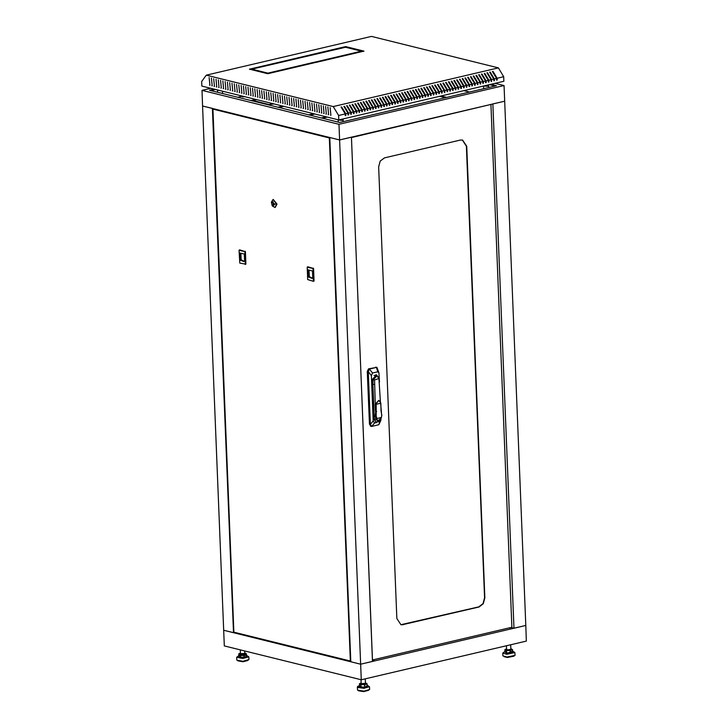 <?xml version="1.0" encoding="UTF-8"?>
<svg xmlns="http://www.w3.org/2000/svg" width="728" height="728" viewBox="0 0 728 728"><rect width="100%" height="100%" fill="white"/><g stroke="black" fill="none" stroke-linecap="round" stroke-linejoin="round"><path stroke-width="1.09" d="M495.049 83.329L504.067 85.558L504.695 101.192L339.603 139.922L202.602 105.988L223.66 630.239L360.651 664.182L525.753 625.452L526.38 641.077L361.279 679.806L338.975 124.288L201.975 90.354L202.602 105.988L212.421 108.417L233.479 632.678L234.725 632.377M201.975 90.354L210.82 88.279M504.067 85.558L338.975 124.288M214.241 89.125L209.528 90.236L339.676 122.468L496.514 85.677L490.927 84.293M495.085 86.013L489.498 84.63M476.003 75.403L480.052 82.291M215.697 89.489L210.983 90.591M244.763 96.688L242.306 96.924L244.417 96.597M308.836 114.833L313.55 113.723M314.687 114.005L309.973 115.115M278.005 107.198L282.719 106.088M283.865 106.37L279.152 107.48M441.004 96.005L446.592 97.388M445.218 97.716L439.621 96.323M433.351 94.777L433.888 94.868L433.342 94.995L433.269 93.257L431.067 93.775L431.14 95.514L430.594 95.641L430.521 93.903L428.319 94.422L428.392 96.16L427.837 96.287L427.773 94.549L425.571 95.068L425.634 96.806L425.088 96.933L425.016 95.195L422.813 95.714L422.886 97.452L422.331 97.579L422.267 95.841L420.065 96.36L415.943 89.489L415.397 89.617L419.51 96.487L419.583 98.225L420.138 98.098L420.065 96.36M321.394 117.945L326.108 116.835M327.245 117.117L322.531 118.227M256.92 99.7L252.316 100.227L255.783 99.418M251.06 100.519L252.043 100.291L270.316 104.814L269.333 105.041M274.046 103.94L269.442 104.468L272.9 103.658M463.836 90.645L469.433 92.028M237.819 97.243L242.533 96.132M252.043 100.291L252.061 100.764M488.643 87.524L488.57 85.74L483.583 86.013L487.669 86.241L488.57 85.74L486.841 85.249M338.283 119.856L342.242 120.357L343.152 119.856L341.423 119.365M217.608 89.963L220.347 90.636L217.472 90.163L217.554 92.219M372.445 660.414L373.892 660.087L373.1 659.859M361.279 679.806L224.288 645.873L223.66 630.239L233.479 632.678M513.923 628.228L492.865 103.968L504.695 101.192L525.753 625.452L513.923 628.228L511.02 627.509M351.433 137.146L372.49 661.406L360.651 664.182L350.832 661.743L329.784 137.492L339.603 139.922L351.433 137.146M419.51 96.487L417.317 97.006L413.195 90.136L412.639 90.263L416.762 97.133L414.56 97.652L410.446 90.782L409.891 90.909L414.014 97.78L411.811 98.298L407.689 91.428L407.143 91.555L411.256 98.426L409.054 98.935L404.941 92.074L404.386 92.201L408.508 99.072L406.306 99.581L402.184 92.72L401.638 92.847L405.76 99.718L403.558 100.227L399.435 93.366L398.889 93.493L403.003 100.364L400.8 100.873L396.687 94.012L396.132 94.14L400.254 101.001L398.052 101.52L393.93 94.658L393.384 94.786L397.497 101.647L395.304 102.166L391.182 95.304L390.627 95.432L394.749 102.293L392.547 102.812L388.434 95.941L387.878 96.078L392.001 102.939L389.799 103.458L385.676 96.587L385.13 96.724L389.243 103.585L387.041 104.104L382.928 97.233L382.373 97.361L386.495 104.231L384.293 104.75L380.171 97.88L379.625 98.007L383.747 104.877L381.545 105.396L377.423 98.526L376.876 98.653L380.99 105.524L378.788 106.042L374.674 99.172L374.119 99.299L378.241 106.17L376.039 106.688L371.917 99.818L371.371 99.945L375.484 106.816L373.291 107.335L369.169 100.464L368.614 100.591L372.736 107.462L370.534 107.981L366.421 101.11L365.865 101.237L369.988 108.108L367.786 108.618L363.663 101.756L363.117 101.884L367.231 108.754L365.028 109.264L360.915 102.402L360.36 102.53L364.482 109.4L362.28 109.91L358.158 103.048L357.612 103.176L361.734 110.046L359.532 110.556L355.41 103.695L354.864 103.822L358.977 110.683L356.775 111.202L352.661 104.341L352.106 104.468L356.229 111.329L354.026 111.848L349.904 104.978L349.358 105.114L353.471 111.975L351.278 112.494L347.156 105.624L346.601 105.76L350.723 112.622L348.521 113.14L344.408 106.27L343.853 106.406L347.975 113.268L345.773 113.786L341.65 106.916L341.104 107.043L345.218 113.914L338.62 115.461L338.802 119.983L201.802 86.04L201.62 81.527L206.333 75.13L333.288 106.579L498.38 67.85L503.712 76.731L497.106 78.287L497.179 80.025L496.632 80.153L496.56 78.415L494.358 78.933L494.43 80.662L493.875 80.799L493.812 79.061L491.609 79.57L491.673 81.308L491.127 81.445L491.054 79.707L488.852 80.217L488.925 81.955L488.379 82.082L488.306 80.353L486.104 80.863L486.177 82.601L485.621 82.728L485.549 80.999L483.356 81.509L483.419 83.247L482.873 83.374L482.8 81.636L480.598 82.155L480.671 83.893L480.116 84.02L480.052 82.282L477.85 82.801L477.923 84.539L477.368 84.666L477.295 82.928L475.093 83.447L475.166 85.185L474.62 85.312L474.547 83.574L472.345 84.093L472.417 85.831L471.862 85.959L471.799 84.221L469.596 84.739L469.66 86.477L469.114 86.605L469.041 84.867L466.839 85.385L466.912 87.123L466.366 87.251L466.293 85.513L464.091 86.031L464.164 87.77L463.609 87.897L463.536 86.159L461.343 86.678L461.406 88.416L460.86 88.543L460.788 86.805L458.585 87.324L458.658 89.062L458.103 89.189L458.039 87.451L455.837 87.97L455.901 89.699L455.355 89.835L455.282 88.097L453.08 88.616L453.153 90.345L452.607 90.481L452.534 88.743L450.332 89.253L450.404 90.991L449.849 91.127L449.786 89.389L447.584 89.899L447.647 91.637L447.101 91.764L447.028 90.035L444.826 90.545L444.899 92.283L444.353 92.41L444.28 90.682L442.078 91.191L442.151 92.929L441.596 93.057L441.523 91.319L439.33 91.837L439.394 93.575L438.848 93.703L438.775 91.965L436.572 92.483L436.645 94.221L436.09 94.349L436.026 92.611L433.824 93.129L433.888 94.868M416.762 97.133L416.835 98.872L417.381 98.744L417.317 97.006M414.014 97.78L414.077 99.518L414.632 99.381L414.56 97.652M411.256 98.426L411.329 100.164L411.875 100.027L411.811 98.298M408.508 99.072L408.581 100.81L409.127 100.673L409.054 98.935M405.76 99.718L405.824 101.447L406.379 101.319L406.306 99.581M403.003 100.364L403.075 102.093L403.621 101.966L403.558 100.227M400.254 101.001L400.318 102.739L400.873 102.612L400.8 100.873M397.497 101.647L397.57 103.385L398.125 103.258L398.052 101.52M394.749 102.293L394.822 104.031L395.368 103.904L395.304 102.166M392.001 102.939L392.064 104.677L392.62 104.55L392.547 102.812M389.243 103.585L389.316 105.323L389.862 105.196L389.799 103.458M386.495 104.231L386.568 105.97L387.114 105.842L387.041 104.104M383.747 104.877L383.811 106.616L384.366 106.488L384.293 104.75M380.99 105.524L381.062 107.262L381.609 107.134L381.545 105.396M378.241 106.17L378.305 107.908L378.86 107.78L378.788 106.042M375.484 106.816L375.557 108.554L376.112 108.427L376.039 106.688M372.736 107.462L372.809 109.2L373.355 109.064L373.291 107.335M369.988 108.108L370.051 109.846L370.607 109.71L370.534 107.981M367.231 108.754L367.303 110.492L367.849 110.356L367.786 108.618M364.482 109.4L364.555 111.129L365.101 111.002L365.028 109.264M361.734 110.046L361.798 111.775L362.353 111.648L362.28 109.91M358.977 110.683L359.05 112.421L359.596 112.294L359.532 110.556M356.229 111.329L356.292 113.068L356.847 112.94L356.775 111.202M353.471 111.975L353.544 113.714L354.099 113.586L354.026 111.848M350.723 112.622L350.796 114.36L351.342 114.232L351.278 112.494M347.975 113.268L348.039 115.006L348.594 114.878L348.521 113.14M345.218 113.914L345.29 115.652L345.836 115.525L345.773 113.786M338.802 119.983L503.894 81.254L503.712 76.731M496.56 78.415L492.437 71.544L492.993 71.417L497.106 78.287M338.62 115.461L333.288 106.579M422.267 95.841L418.145 88.971L418.7 88.843L422.813 95.714M425.016 95.195L420.902 88.325L421.448 88.197L425.571 95.068M427.773 94.549L423.651 87.688L424.197 87.551L428.319 94.422M430.521 93.903L426.399 87.042L426.954 86.905L431.067 93.775M433.269 93.257L429.156 86.395L429.702 86.259L433.824 93.129M436.026 92.611L431.904 85.749L432.459 85.622L436.572 92.483M438.775 91.965L434.652 85.103L435.208 84.976L439.33 91.837M441.523 91.319L437.41 84.457L437.956 84.33L442.078 91.191M444.28 90.682L440.158 83.811L440.713 83.684L444.826 90.545M447.028 90.035L442.915 83.165L443.461 83.038L447.584 89.899M449.786 89.389L445.663 82.519L446.209 82.391L450.332 89.253M452.534 88.743L448.412 81.873L448.967 81.745L453.08 88.616M455.282 88.097L451.169 81.227L451.715 81.099L455.837 87.97M458.039 87.451L453.917 80.581L454.472 80.453L458.585 87.324M460.788 86.805L456.665 79.934L457.22 79.807L461.343 86.678M463.536 86.159L459.423 79.288L459.969 79.161L464.091 86.031M466.293 85.513L462.171 78.642L462.726 78.515L466.839 85.385M469.041 84.867L464.928 78.005L465.474 77.869L469.596 84.739M471.799 84.221L467.676 77.359L468.222 77.223L472.345 84.093M474.547 83.574L470.425 76.713L470.98 76.577L475.093 83.447M477.295 82.928L473.182 76.067L473.728 75.94L477.85 82.801M480.052 82.282L475.93 75.421L476.485 75.293L480.598 82.155M482.8 81.636L478.687 74.775L479.233 74.647L483.356 81.509M485.549 80.999L481.435 74.129L481.981 74.001L486.104 80.863M488.306 80.353L484.184 73.483L484.739 73.355L488.852 80.217M491.054 79.707L486.941 72.836L487.487 72.709L491.609 79.57M493.812 79.061L489.689 72.19L490.235 72.063L494.358 78.933M498.38 67.85L371.435 36.4L206.333 75.13M492.51 71.526L496.669 78.46L496.623 79.934M489.762 72.172L493.912 79.106L493.866 80.581M487.005 72.818L491.163 79.752L491.118 81.227M484.257 73.464L488.406 80.398L488.37 81.873M481.499 74.11L485.658 81.045L485.612 82.51M478.751 74.757L482.91 81.682L482.864 83.156M473.245 76.049L477.404 82.974L477.359 84.448M470.497 76.695L474.656 83.62L474.611 85.094M467.749 77.341L471.899 84.266L471.853 85.74M464.992 77.987L469.15 84.912L469.105 86.386M462.244 78.633L466.393 85.558L466.357 87.032M459.486 79.279L463.645 86.204L463.599 87.678M456.738 79.925L460.897 86.85L460.851 88.325M453.99 80.562L458.139 87.497L458.094 88.971M451.233 81.208L455.391 88.143L455.346 89.617M448.484 81.855L452.643 88.789L452.598 90.263M445.727 82.501L449.886 89.435L449.84 90.909M442.979 83.147L447.138 90.081L447.092 91.546M440.231 83.793L444.38 90.727L444.344 92.192M437.473 84.439L441.632 91.364L441.587 92.838M434.725 85.085L438.884 92.01L438.838 93.484M431.977 85.731L436.127 92.656L436.081 94.13M429.22 86.377L433.378 93.302L433.433 94.758M426.471 87.023L430.63 93.948L430.585 95.423M423.714 87.669L427.873 94.595L427.827 96.069M420.966 88.316L425.125 95.241L425.079 96.715M418.218 88.962L422.367 95.887L422.331 97.361M419.574 98.007L419.619 96.533L415.461 89.608M416.826 98.653L416.871 97.179L412.712 90.245M414.068 99.299L414.114 97.825L409.964 90.891M411.32 99.945L411.365 98.471L407.207 91.537M408.572 100.591L408.617 99.117L404.459 92.183M405.815 101.228L405.86 99.763L401.701 92.829M403.066 101.875L403.112 100.409L398.953 93.475M400.318 102.521L400.355 101.046L396.205 94.121M397.561 103.167L397.606 101.693L393.448 94.767M394.813 103.813L394.858 102.339L390.699 95.413M392.055 104.459L392.101 102.985L387.951 96.06M389.307 105.105L389.353 103.631L385.194 96.706M386.559 105.751L386.595 104.277L382.446 97.352M383.802 106.397L383.847 104.923L379.688 97.998M381.053 107.043L381.099 105.569L376.94 98.644M378.305 107.689L378.342 106.215L374.192 99.29M375.548 108.335L375.593 106.861L371.435 99.927M372.8 108.982L372.845 107.507L368.686 100.573M370.042 109.628L370.088 108.153L365.938 101.219M367.294 110.274L367.34 108.8L363.181 101.865M364.546 110.911L364.582 109.446L360.433 102.512M361.789 111.557L361.834 110.092L357.675 103.158M359.041 112.203L359.086 110.729L354.927 103.804M356.283 112.849L356.329 111.375L352.179 104.45M353.535 113.495L353.581 112.021L349.422 105.096M350.787 114.141L350.832 112.667L346.674 105.742M348.029 114.787L348.075 113.313L343.925 106.388M345.281 115.433L345.327 113.959L341.168 107.034M480.152 82.328L480.107 83.802M327.873 106.952L328.637 114.715L327.873 106.952M323.314 105.824L324.069 113.577L323.314 105.824M318.746 104.695L319.51 112.449L318.746 104.695M314.178 103.567L314.942 111.32L314.178 103.567M309.609 102.43L310.374 110.183L309.609 102.43M305.041 101.301L305.805 109.054L305.041 101.301M300.473 100.173L301.237 107.926L300.473 100.173M295.914 99.035L296.678 106.798L295.914 99.035M291.346 97.907L292.11 105.66L291.346 97.907M286.777 96.778L287.542 104.532L286.777 96.778M282.209 95.641L282.974 103.403L282.209 95.641M277.641 94.513L278.405 102.266L277.641 94.513M273.073 93.384L273.837 101.137L273.073 93.384M209.145 77.541L209.91 85.303L209.145 77.541M211.429 78.114L212.194 85.868L211.429 78.114M213.714 78.679L214.478 86.432L213.714 78.679M215.998 79.243L216.762 86.996L215.998 79.243M218.282 79.807L219.046 87.56L218.282 79.807M220.566 80.371L221.321 88.124L220.566 80.371M222.841 80.935L223.605 88.698L222.841 80.935M225.125 81.5L225.889 89.262L225.125 81.5M227.409 82.073L228.173 89.826L227.409 82.073M229.693 82.637L230.458 90.39L229.693 82.637M231.977 83.201L232.742 90.955L231.977 83.201M234.261 83.766L235.026 91.519L234.261 83.766M236.545 84.33L237.31 92.092L236.545 84.33M238.829 84.894L239.594 92.656L238.829 84.894M241.114 85.467L241.878 93.22L241.114 85.467M243.398 86.031L244.162 93.785L243.398 86.031M245.682 86.596L246.437 94.349L245.682 86.596M247.957 87.16L248.721 94.913L247.957 87.16M250.241 87.724L251.005 95.477L250.241 87.724M252.525 88.288L253.289 96.05L252.525 88.288M254.809 88.862L255.574 96.615L254.809 88.862M257.093 89.426L257.858 97.179L257.093 89.426M259.377 89.99L260.142 97.743L259.377 89.99M261.661 90.554L262.426 98.307L261.661 90.554M263.946 91.118L264.71 98.872L263.946 91.118M266.23 91.683L266.994 99.445L266.23 91.683M268.514 92.247L269.278 100.009L268.514 92.247M270.798 92.82L271.553 100.573L270.798 92.82M275.357 93.948L276.121 101.702L275.357 93.948M279.925 95.077L280.69 102.83L279.925 95.077M284.493 96.214L285.258 103.968L284.493 96.214M289.061 97.343L289.826 105.096L289.061 97.343M293.63 98.471L294.394 106.224L293.63 98.471M298.189 99.6L298.953 107.362L298.189 99.6M302.757 100.737L303.521 108.49L302.757 100.737M307.325 101.865L308.09 109.619L307.325 101.865M311.893 102.994L312.658 110.756L311.893 102.994M316.462 104.131L317.226 111.885L316.462 104.131M321.03 105.26L321.794 113.013L321.03 105.26M325.589 106.388L326.353 114.15L325.589 106.388M330.157 107.526L330.921 115.279L330.157 107.526M344.062 47.002L297.697 57.885L298.844 58.167L345.209 47.284L344.062 47.002L344.089 47.547M344.335 46.938L362.608 51.47L363.982 51.142L345.718 46.619L344.335 46.938M252.197 69.105L298.562 58.231L297.424 57.949L251.06 68.823L252.197 69.105M361.188 51.251L314.824 62.126L315.961 62.408L362.326 51.533L361.188 51.251L361.206 51.797M314.551 62.189L268.186 73.064L269.324 73.346L315.688 62.472L314.551 62.189L314.569 62.735M249.404 69.206L267.676 73.737L269.051 73.41L250.787 68.887L249.404 69.206M250.814 69.56L250.787 68.887M297.443 58.495L297.424 57.949M345.745 47.284L345.718 46.619M419.674 97.98L420.138 98.098M416.926 98.626L417.381 98.744M414.177 99.272L414.632 99.381M411.42 99.918L411.875 100.027M408.672 100.564L409.127 100.673M405.924 101.21L406.379 101.319M403.166 101.856L403.621 101.966M400.418 102.502L400.873 102.612M397.661 103.148L398.125 103.258M394.913 103.795L395.368 103.904M392.164 104.441L392.62 104.55M389.407 105.078L389.862 105.196M386.659 105.724L387.114 105.842M383.911 106.37L384.366 106.488M381.154 107.016L381.609 107.134M378.405 107.662L378.86 107.78M375.648 108.308L376.112 108.427M372.9 108.954L373.355 109.064M370.152 109.6L370.607 109.71M367.394 110.247L367.849 110.356M364.646 110.893L365.101 111.002M361.889 111.539L362.353 111.648M359.141 112.185L359.596 112.294M356.392 112.831L356.847 112.94M353.635 113.477L354.099 113.586M350.887 114.114L351.342 114.232M348.139 114.76L348.594 114.878M345.381 115.406L345.836 115.525M271.553 100.355L271.098 100.455M269.269 99.791L268.814 99.891M266.985 99.226L266.53 99.327M264.701 98.653L264.255 98.762M262.417 98.089L261.971 98.198M260.133 97.525L259.687 97.634M257.849 96.96L257.403 97.061M255.564 96.396L255.119 96.496M253.28 95.832L252.834 95.932M250.996 95.259L250.55 95.368M248.712 94.695L248.266 94.804M246.437 94.13L245.982 94.24M244.153 93.566L243.698 93.675M241.869 93.002L241.414 93.102M239.585 92.438L239.139 92.538M237.301 91.874L236.855 91.974M235.017 91.3L234.571 91.41M232.733 90.736L232.287 90.845M230.448 90.172L230.002 90.281M228.164 89.608L227.718 89.708M225.88 89.043L225.434 89.144M223.596 88.479L223.15 88.579M221.321 87.906L220.866 88.015M219.037 87.342L218.582 87.451M216.753 86.778L216.298 86.887M214.469 86.213L214.023 86.323M212.185 85.649L211.739 85.749M209.901 85.085L209.455 85.185M273.828 100.919L273.382 101.028M276.112 101.483L275.666 101.592M278.396 102.047L277.95 102.157M280.68 102.612L280.235 102.721M282.964 103.185L282.519 103.285M285.249 103.749L284.803 103.849M287.533 104.313L287.087 104.422M289.817 104.877L289.371 104.987M292.101 105.442L291.655 105.551M294.385 106.006L293.93 106.115M296.669 106.579L296.214 106.679M298.944 107.143L298.498 107.243M301.228 107.708L300.782 107.808M303.512 108.272L303.066 108.381M305.796 108.836L305.351 108.945M308.081 109.4L307.635 109.509M310.365 109.974L309.919 110.074M312.649 110.538L312.203 110.638M314.933 111.102L314.487 111.202M317.217 111.666L316.771 111.775M319.501 112.23L319.046 112.34M321.785 112.795L321.33 112.904M324.06 113.359L323.614 113.468M326.344 113.932L325.898 114.032M328.628 114.496L328.182 114.596M330.912 115.06L330.466 115.16M422.431 97.334L422.886 97.452M425.179 96.688L425.634 96.806M427.937 96.041L428.392 96.16M430.685 95.395L431.14 95.514M436.19 94.112L436.645 94.221M438.939 93.466L439.394 93.575M441.687 92.82L442.151 92.929M444.444 92.174L444.899 92.283M447.192 91.528L447.647 91.637M449.95 90.882L450.404 90.991M452.698 90.236L453.153 90.345M455.446 89.59L455.901 89.699M458.203 88.943L458.658 89.062M460.951 88.297L461.406 88.416M463.7 87.651L464.164 87.77M466.457 87.005L466.912 87.123M469.205 86.359L469.66 86.477M471.962 85.713L472.417 85.831M474.711 85.076L475.166 85.185M477.459 84.43L477.923 84.539M480.216 83.784L480.671 83.893M482.964 83.138L483.419 83.247M485.713 82.492L486.177 82.601M488.47 81.845L488.925 81.955M491.218 81.199L491.673 81.308M493.975 80.553L494.43 80.662M496.724 79.907L497.179 80.025M338.229 122.113L338.138 120.056L342.242 120.357L343.152 119.856L343.216 121.64M506.406 645.763L506.561 649.44L507.998 649.867L510.847 649.267L510.665 644.771M512.53 649.695L512.585 652.152L512.485 649.713L510.364 650.459L510.465 652.889L512.585 652.152M510.465 652.889L510.037 650.504L506.551 650.532L506.652 652.961L510.128 652.934M506.652 652.961L506.269 650.495L504.904 649.776L505.005 652.206L506.36 652.925M504.013 656.638L507.343 657.484L513.959 656.237M502.766 653.071L502.875 655.855L506.97 657.047L515.033 655.364L514.923 652.588L506.861 654.272L502.766 653.071L504.941 651.36M360.979 679.734L361.152 683.628L365.42 683.383L365.247 678.878M361.115 683.046L359.814 683.465L361.043 684.193L366.739 683.483L367.203 686.24L367.03 683.874L364.783 684.593L364.883 687.023L367.121 686.304M364.883 687.023L364.455 684.639L360.988 684.629L361.088 687.059L364.546 687.068M361.088 687.059L360.715 684.584L359.496 683.856L359.596 686.286L360.815 687.014M359.496 683.792L359.596 686.222M358.586 690.754L363.672 691.6L368.541 690.353M357.339 687.187L357.521 690.162L364.009 691.145L369.606 689.48L369.496 686.704L363.891 688.36L357.403 687.387L357.575 686.477L359.541 685.467M240.304 649.84L240.458 653.662L244.754 653.489L244.644 650.914M244.362 657.111L246.483 656.365L246.392 653.935L244.271 654.681L244.035 657.157L243.944 654.727L240.458 654.754L240.559 657.184L244.035 657.157M240.559 657.184L240.176 654.718L238.811 653.999L238.902 656.429L240.267 657.147M246.437 653.917L246.483 656.365M237.919 660.86L242.934 661.707L247.866 660.46M236.782 660.078L242.915 661.27L248.94 659.586L248.821 656.811L242.806 658.494L236.664 657.293L236.782 660.078M212.904 109.136L233.906 632.177L350.359 661.024L329.347 137.983L212.904 109.136L214.15 108.845M329.793 137.874L329.347 137.983M350.805 660.924L350.359 661.024M313.513 281.008L314.068 280.881L313.568 268.55L307.198 267.24L307.689 279.57L313.304 281.299L313.022 268.678M314.068 280.881L313.431 281.272M312.776 268.277L307.962 266.821M313.331 268.15L313.568 268.55M245.354 264.127L245.909 264L245.409 251.67L239.039 250.35L239.776 263.09L245.354 264.127L244.863 251.797M245.909 264L245.272 264.391M244.617 251.397L239.803 249.931M245.172 251.26L245.409 251.67M275.139 207.489L276.959 204.113L273.255 199.49M271.389 202.184L273.118 199.518L276.686 204.177L275.002 207.526L272.263 205.915L275.175 204.195L271.389 202.184L272.263 205.915M272.927 201.747L273.537 205.687L272.927 201.747M273.209 201.82L273.082 205.569M239.776 252.944L240.058 260.06L243.798 261.516L244.617 261.188L244.326 254.072L239.776 252.944M312.767 278.069L312.485 270.952L307.926 269.824L308.217 276.94L311.957 278.396L312.767 278.069M240.895 253.217L241.159 259.805L240.058 260.06M241.159 259.805L244.335 261.334M309.045 270.106L309.318 276.686L308.217 276.94M309.318 276.686L312.494 278.214M462.407 140.013L466.402 146.182L484.539 597.788L482.983 603.603L478.787 606.852L400.819 624.706M351.442 137.437L372.427 659.905M490.062 104.623L351.679 137.492M487.696 105.178L488.852 104.905M403.194 624.751L400.991 624.751L396.833 618.527L378.687 166.921L380.244 161.106L384.439 157.858L460.378 140.049L462.58 140.049L466.739 146.264L484.884 597.87L483.328 603.694L479.133 606.934L402.848 624.66M490.909 104.832L511.893 627.299L372.663 659.959M370.816 426.153L369.442 424.133L367.322 371.462L368.514 368.832L376.876 367.403L378.96 372.854L377.732 371.79L372.59 372.991L371.398 375.612L373.227 420.993L374.601 423.014L376.558 422.559L374.274 419.164L372.873 384.339L372.299 384.193L373.701 419.019L376.258 422.468M375.657 417.135L376.23 416.371L376.813 418.582L381.436 417.435L377.868 421.294L375.657 417.135L375.721 418.509L377.696 421.239M376.813 418.582L375.721 418.509L375.748 419.201L379.889 421.057L380.38 420.402M378.678 377.677L376.458 374.82L372.126 379.77L372.299 384.193M378.906 422.003L380.753 420.657L380.926 419.628M379.434 382.009L378.96 372.854M374.601 423.014L371.726 426.381L378.797 424.724L379.734 421.812M371.398 375.612L368.241 371.69L370.352 424.36L373.227 420.993M377.732 371.79L376.494 367.403L369.424 369.06L372.59 372.991M380.753 420.657L378.797 424.724M371.726 426.381L370.352 424.36L369.442 424.133M367.322 371.462L368.241 371.69L369.424 369.06L368.514 368.832M375.575 367.176L376.876 367.403M379.889 421.057L375.966 422.413M374.347 384.43L372.873 384.339L373.127 379.789L376.913 375.921L378.915 378.514L374.601 379.934L375.43 411.365L375.148 404.295L378.76 400.418M374.037 375.411L376.913 375.921M380.334 401.474L378.915 378.514M376.831 375.903L375.748 374.756M375.448 416.826L375.775 411.52L375.102 416.744L376.758 417.208M381.245 417.544L381.809 415.342M511.129 648.775L512.558 649.658L512.649 652.097M506.533 648.921L505.223 649.385L506.579 650.104L510.064 650.068L512.558 649.658L510.829 648.603M510.064 650.068L510.364 650.459L510.064 650.068M506.579 650.104L506.269 650.495L506.579 650.104M504.968 649.549L504.977 652.179M504.941 651.405L507.061 653.407L512.612 651.096M504.904 649.713L506.533 648.894M367.112 683.81L365.401 682.746L367.112 683.81L367.203 686.24M364.501 684.202L364.783 684.593L364.501 684.202M361.043 684.193L360.715 684.584L361.043 684.193M359.814 683.465L359.496 683.856L359.814 683.465M359.596 683.583L361.115 683.019M359.541 685.512L358.085 686.64L365.811 687.296L367.167 685.203L369.496 686.704M240.44 653.143L239.121 653.608L240.486 654.317L243.971 654.29L246.091 653.553L244.908 652.861L246.464 653.88L246.555 656.31M240.486 654.317L240.176 654.718L240.486 654.317M238.875 653.771L238.875 656.401M246.091 653.553L246.464 653.88L246.091 653.553M238.848 655.628L246.519 655.318M238.811 653.935L240.44 653.116M375.748 419.201L373.701 419.019M374.601 379.934L372.117 379.543M381.636 415.106L380.671 403.33L375.484 404.386L378.942 400.446L380.871 403.23L381.026 410.219M376.24 404.368L376.23 416.371M376.531 411.438L375.775 411.457L376.531 411.575M380.953 410.401L381.882 415.306M380.671 403.33L380.344 401.483L378.596 400.364M483.565 86.022L483.674 88.689M222.522 91.173L222.613 93.475M343.152 119.856L343.115 118.964M488.57 85.74L488.534 84.858M488.415 81.855L488.351 80.298M512.612 651.06L514.923 652.588M238.848 655.582L236.664 657.293M248.821 656.811L246.519 655.273M307.889 266.812L307.343 266.949M313.914 281.172L313.368 281.299M239.739 249.931L239.184 250.059M245.764 264.291L245.209 264.419M509.919 628.346L509.891 627.773M370.425 426.153L371.344 426.381M381.854 415.342L380.753 419.929L379.115 421.239L377.523 421.212"/></g></svg>
